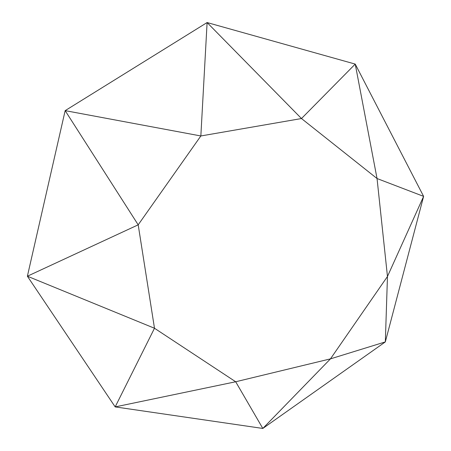 <?xml version="1.0" encoding="UTF-8"?>
<svg xmlns="http://www.w3.org/2000/svg" width="451" height="451" viewBox="0 0 451 451"><rect width="100%" height="100%" fill="white"/><g stroke="black" fill="none" stroke-linecap="round" stroke-linejoin="round"><path stroke-width="0.68" d="M138.192 224.829L65.158 110.636L207.105 22.55L355.23 64.093L423.613 196.371L385.329 341.903L262.82 428.45L115.174 406.903L27.387 276.215L65.158 110.636L200.847 135.965L207.105 22.55L301.482 118.54L377.047 178.534L387.465 276.48L330.465 358.861L235.687 381.766L154.49 328.249L27.387 276.215L138.192 224.829L200.847 135.965L301.482 118.54L355.23 64.093L377.047 178.534L423.613 196.371L387.465 276.48L385.329 341.903L330.465 358.861L262.82 428.45L235.687 381.766L115.174 406.903L154.49 328.249L138.192 224.829"/></g></svg>
